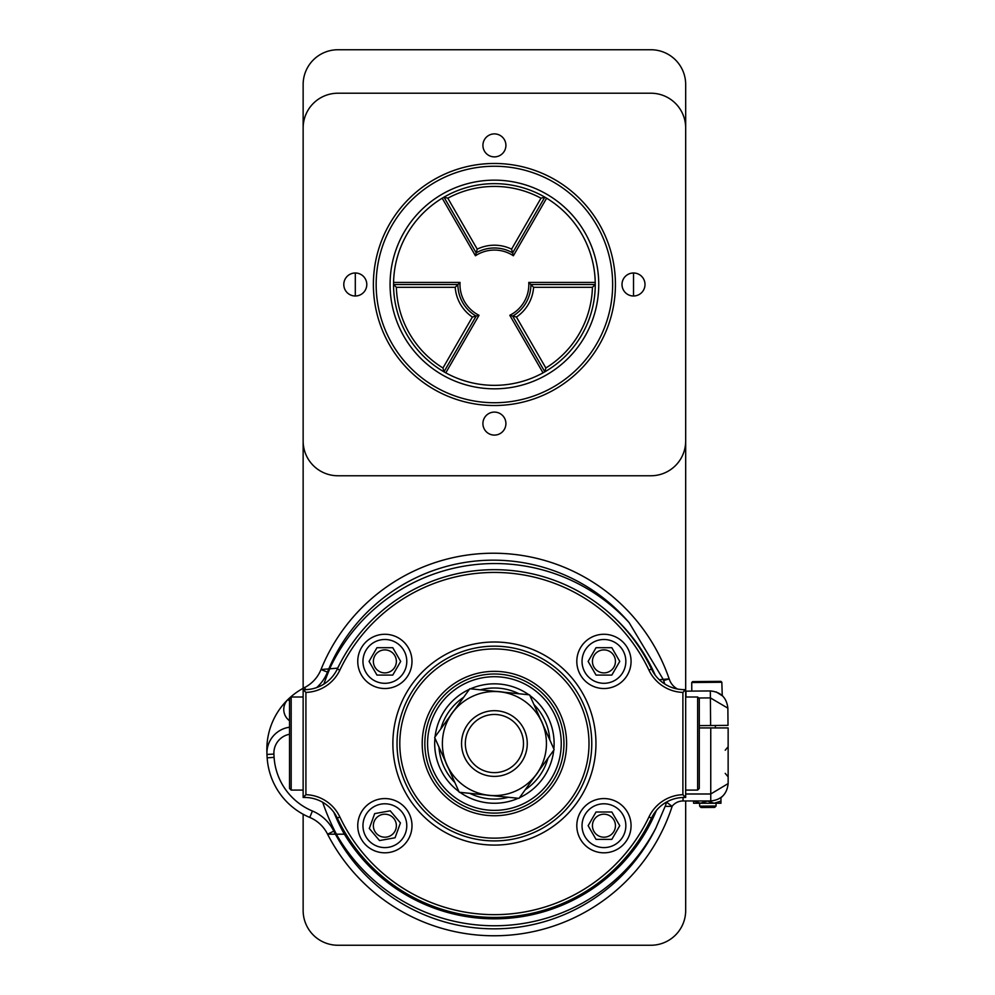 <?xml version="1.0" encoding="UTF-8"?>
<svg xmlns="http://www.w3.org/2000/svg" width="995" height="995" viewBox="0 0 995 995"><rect width="100%" height="100%" fill="white"/><g stroke="black" fill="none" stroke-linecap="round" stroke-linejoin="round"><path stroke-width="1.49" d="M549.825 739.969A55.533 55.533 0 0 0 533.917 704.522M519.017 693.764A55.533 55.533 0 0 0 480.361 689.809M463.595 697.333A55.533 55.533 0 0 0 440.847 728.837M438.982 747.121A55.533 55.533 0 0 0 454.889 782.567M469.789 793.326A55.533 55.533 0 0 0 508.445 797.281M525.211 789.756A55.533 55.533 0 0 0 547.959 758.252M561.242 743.551A66.839 66.839 0 0 0 460.983 685.667A66.839 66.839 0 0 0 460.983 801.423A66.839 66.839 0 0 0 561.242 743.551M563.954 743.551A69.55 69.55 0 0 0 459.628 683.316A69.55 69.55 0 0 0 459.628 803.786A69.55 69.55 0 0 0 563.954 743.551M553.867 748.974A59.712 59.712 0 0 0 529.875 695.517M528.842 694.759A59.712 59.712 0 0 0 470.548 688.814M469.379 689.336A59.712 59.712 0 0 0 435.076 736.835M434.939 738.116A59.712 59.712 0 0 0 458.931 791.572M459.964 792.331A59.712 59.712 0 0 0 518.271 798.276M519.427 797.754A59.712 59.712 0 0 0 553.742 750.255M648.976 816.92A38.954 38.954 0 0 1 682.893 794.682L682.893 692.408A38.954 38.954 0 0 1 648.976 670.17A171.103 171.103 0 0 0 339.83 670.17A38.954 38.954 0 0 1 305.913 692.408L305.913 794.682A38.954 38.954 0 0 1 339.83 816.92A171.103 171.103 0 0 0 648.976 816.92L651.489 818.114A173.889 173.889 0 0 1 337.317 818.114A36.168 36.168 0 0 0 304.644 797.455L303.139 797.455L303.139 689.647L304.644 689.647A36.168 36.168 0 0 0 337.317 668.988A173.889 173.889 0 0 1 651.489 668.988A36.168 36.168 0 0 0 684.162 689.647L685.679 689.647L685.679 797.455L684.162 797.455A36.168 36.168 0 0 0 651.489 818.114M631.066 661.401A27.126 27.126 0 0 0 590.371 637.907A27.126 27.126 0 0 0 590.371 684.883A27.126 27.126 0 0 0 631.066 661.401M411.992 661.401A27.126 27.126 0 0 0 371.309 637.907A27.126 27.126 0 0 0 371.309 684.883A27.126 27.126 0 0 0 411.992 661.401M411.992 825.701A27.126 27.126 0 0 0 371.309 802.206A27.126 27.126 0 0 0 371.309 849.183A27.126 27.126 0 0 0 411.992 825.701M631.066 825.701A27.126 27.126 0 0 0 590.371 802.206A27.126 27.126 0 0 0 590.371 849.183A27.126 27.126 0 0 0 631.066 825.701M566.603 743.551A72.2 72.2 0 0 1 458.309 806.074A72.2 72.2 0 0 1 458.309 681.015A72.2 72.2 0 0 1 566.603 743.551M589.003 743.551A94.587 94.587 0 0 0 447.103 661.625A94.587 94.587 0 0 0 447.103 825.464A94.587 94.587 0 0 0 589.003 743.551M591.776 743.551A97.373 97.373 0 0 1 445.723 827.877A97.373 97.373 0 0 1 445.723 659.212A97.373 97.373 0 0 1 591.776 743.551M303.139 797.455L304.644 795.938L304.644 797.455M303.139 689.647L305.913 692.408M305.913 794.682L304.644 795.938M682.893 794.682L685.679 797.455M685.679 689.647L685.679 84.525L685.679 689.647L682.893 692.408M666.55 802.032A217.009 217.009 0 0 1 666.513 802.132L672.135 806.373A187.234 187.234 0 0 1 327.566 834.196L344.394 834.196A175.269 175.269 0 0 0 656.426 810.403A175.269 175.269 0 0 1 344.394 834.196M292.294 806.895A69.55 69.55 0 0 0 309.756 817.43A34.775 34.775 0 0 1 327.566 834.196L327.566 834.196A34.775 34.775 0 0 0 309.756 817.43A69.55 69.55 0 0 1 267.157 757.829A262.071 262.071 0 0 1 266.958 754.446A262.071 262.071 0 0 0 267.157 757.829A69.55 69.55 0 0 0 309.756 817.43A34.775 34.775 0 0 1 327.566 834.196L344.345 834.196A210.057 210.057 0 0 1 333.86 812.293A210.057 210.057 0 0 0 344.345 834.196M330.987 834.196L335.116 834.196L330.987 834.196M685.679 793.998L710.753 793.998L710.753 727.93L728.141 727.93L728.141 783.575C727.034 794.06 721.238 799.856 710.753 800.963L683.043 800.963A13.905 13.905 0 0 0 672.023 806.373L665.294 806.373A217.009 217.009 0 0 0 666.513 802.132A20.87 20.87 0 0 1 666.638 801.982M335.427 834.196A180.269 180.269 0 0 0 655.879 828.002L665.133 806.373M659.262 679.709L663.205 679.374L663.603 680.592L669.175 678.876A17.388 17.388 0 0 0 677.446 689.013A17.388 17.388 0 0 1 669.175 678.876L663.205 679.374L629.138 622.634A182.234 182.234 0 0 0 329.619 668.814L337.653 668.143A175.269 175.269 0 0 1 340.103 663.391A175.269 175.269 0 0 0 337.653 668.143L320.999 669.536A34.775 34.775 0 0 1 304.619 687.533A34.775 34.775 0 0 0 320.999 669.536A185.829 185.829 0 0 1 669.15 678.876A185.829 185.829 0 0 0 320.999 669.536A34.775 34.775 0 0 1 304.619 687.533A69.55 69.55 0 0 0 287.99 699.473A13.905 13.905 0 0 0 289.533 720.728A13.905 13.905 0 0 1 287.99 699.473A13.905 13.905 0 0 0 289.533 720.728A13.905 13.905 0 0 1 287.99 699.473A69.55 69.55 0 0 1 304.619 687.533A69.55 69.55 0 0 0 266.859 750.392A262.071 262.071 0 0 0 266.934 753.775A26.081 26.081 0 0 0 266.958 754.446A26.081 26.081 0 0 1 289.533 727.221M339.705 834.196L336.447 834.196A217.009 217.009 0 0 1 322.691 802.268M710.753 727.93L699.286 727.93M725.231 773.389L728.141 776.859L728.141 746.735L728.141 783.575L710.753 793.998L710.753 800.963M707.271 800.963L714.111 803.239L720.965 801.112L720.965 797.642L722.569 796.323M672.023 806.373A13.905 13.905 0 0 1 683.043 800.963A13.905 13.905 0 0 0 672.023 806.373A13.905 13.905 0 0 1 683.043 800.963A13.905 13.905 0 0 0 672.023 806.373A13.905 13.905 0 0 1 683.043 800.963L683.043 797.468M611.204 614.736A175.269 175.269 0 0 1 655.232 675.182A175.269 175.269 0 0 0 611.204 614.736A175.269 175.269 0 0 1 655.232 675.182M327.454 672.122L320.999 669.536L328.798 668.889A215.617 215.617 0 0 0 327.454 672.122A41.728 41.728 0 0 1 316.684 687.582M669.15 678.876L666.426 679.112M340.103 663.391A175.269 175.269 0 0 0 337.653 668.143A210.057 210.057 0 0 0 337.019 669.598A210.057 210.057 0 0 1 337.666 668.143L328.785 668.889A178.876 178.876 0 0 1 629.138 622.634M266.934 753.775A26.081 26.081 0 0 0 266.958 754.446A26.081 26.081 0 0 1 266.934 753.775M727.867 708.166L710.393 697.893L710.33 690.94L685.941 691.152A17.388 17.388 0 0 1 685.679 691.152A17.388 17.388 0 0 0 685.941 691.152L710.33 690.94C720.828 691.948 726.673 697.694 727.867 708.166L728.017 725.367L699.286 725.616M716.213 691.911L722.955 696.214M663.205 679.374L664.809 684.025M693.577 801.112L693.577 803.239L700.43 803.239L693.577 800.963M707.271 801.112L700.43 803.239L720.965 803.239L720.965 801.112M691.724 682.52L692.619 681.612L720.927 681.364L721.835 682.259L691.724 682.52L691.799 691.09M714.708 807.393L701.015 807.505L699.634 806.149L716.064 806.012L714.708 807.393M728.141 776.859L728.141 746.735M727.793 747.133L725.231 750.218M722.246 695.517L721.835 682.259M538.792 770.938A52.163 52.163 0 0 1 534.377 777.07M492.873 795.689A52.163 52.163 0 0 1 485.361 794.918M448.484 768.289A52.163 52.163 0 0 1 445.387 761.399M450.014 716.151A52.163 52.163 0 0 1 454.441 710.02M495.933 691.401A52.163 52.163 0 0 1 503.445 692.172M540.322 718.8A52.163 52.163 0 0 1 543.419 725.691M452.228 713.092L434.641 737.444L459.23 792.256L519.004 798.363L554.165 749.645L529.576 694.846L469.814 688.739L452.228 713.092A52.026 52.026 0 0 0 489.117 795.303A52.026 52.026 0 0 0 541.877 722.246A52.026 52.026 0 0 0 452.228 713.092M461.605 741.636A32.86 32.86 0 0 1 512.462 716.089A32.86 32.86 0 0 1 509.154 772.904A32.86 32.86 0 0 1 461.605 741.636M465.374 741.86A29.079 29.079 0 0 1 510.385 719.248A29.079 29.079 0 0 1 507.462 769.533A29.079 29.079 0 0 1 465.374 741.86M395.065 837.778L400.438 822.915L390.239 810.825L374.68 813.611L369.307 828.474L379.505 840.564L395.065 837.778M377.428 846.297A21.902 21.902 0 0 1 370.749 808.947A21.902 21.902 0 0 1 406.433 821.845A21.902 21.902 0 0 1 377.428 846.297M388.784 814.88A11.505 11.505 0 0 1 392.291 834.482A11.505 11.505 0 0 1 373.548 827.716A11.505 11.505 0 0 1 388.784 814.88M376.968 675.083L392.776 675.083L400.687 661.401L392.776 647.708L376.968 647.708L369.058 661.401L376.968 675.083M362.964 661.401A21.902 21.902 0 0 1 395.823 642.422A21.902 21.902 0 0 1 395.823 680.369A21.902 21.902 0 0 1 362.964 661.401M396.371 661.401A11.505 11.505 0 0 1 379.12 671.351A11.505 11.505 0 0 1 379.12 651.439A11.505 11.505 0 0 1 396.371 661.401M596.03 839.382L611.838 839.382L619.748 825.701L611.838 812.007L596.03 812.007L588.132 825.701L596.03 839.382M582.038 825.701A21.902 21.902 0 0 1 614.885 806.721A21.902 21.902 0 0 1 614.885 844.668A21.902 21.902 0 0 1 582.038 825.701M615.445 825.701A11.505 11.505 0 0 1 598.182 835.651A11.505 11.505 0 0 1 598.182 815.738A11.505 11.505 0 0 1 615.445 825.701M596.03 675.083L611.838 675.083L619.748 661.401L611.838 647.708L596.03 647.708L588.132 661.401L596.03 675.083M582.038 661.401A21.902 21.902 0 0 1 614.885 642.422A21.902 21.902 0 0 1 614.885 680.369A21.902 21.902 0 0 1 582.038 661.401M615.445 661.401A11.505 11.505 0 0 1 598.182 671.351A11.505 11.505 0 0 1 598.182 651.439A11.505 11.505 0 0 1 615.445 661.401M685.679 696.997L697.632 696.997L699.286 698.639L699.286 788.45L697.632 790.092L685.679 790.092M697.632 790.092L697.632 696.997M303.139 790.092L291.174 790.092L289.533 788.45L289.533 698.639L291.174 696.997L303.139 696.997M291.174 696.997L291.174 790.092M355.302 295.988L355.302 272.991M633.516 295.988L633.516 272.991M685.679 84.525A34.775 34.775 0 0 0 650.904 49.75L337.914 49.75A34.775 34.775 0 0 0 303.139 84.525L303.139 688.316L303.139 84.525M303.139 910.475L303.139 814.246L303.139 910.475A34.775 34.775 0 0 0 337.914 945.25L650.904 945.25A34.775 34.775 0 0 0 685.679 910.475L685.679 800.963L685.679 910.475M442.203 198.204A100.856 100.856 0 0 0 393.572 282.418L460.038 282.418A34.427 34.427 0 0 0 479.018 315.291L445.785 372.851A100.856 100.856 0 0 0 543.034 372.851L509.801 315.291A34.427 34.427 0 0 0 528.768 282.418L595.234 282.418A100.856 100.856 0 0 0 546.616 198.204L513.383 255.765A34.427 34.427 0 0 0 475.436 255.765L442.203 198.204L443.994 197.147A100.856 100.856 0 0 1 544.812 197.147L546.616 198.204M595.234 282.418L595.259 284.508A100.856 100.856 0 0 1 544.85 371.819L543.034 372.851M445.785 372.851L443.969 371.819A100.856 100.856 0 0 1 393.547 284.508L393.572 282.418M540.994 198.192L544.812 197.147L512.649 252.867A36.516 36.516 0 0 0 476.157 252.867L443.994 197.147L447.812 198.192L477.227 249.148A39.303 39.303 0 0 1 511.579 249.148L540.994 198.192A98.07 98.07 0 0 0 447.812 198.192M513.383 255.765L511.579 249.148M475.436 255.765L477.227 249.148M396.371 287.294L393.547 284.508L457.887 284.508A36.516 36.516 0 0 0 476.132 316.111L443.969 371.819L442.962 367.988L472.376 317.044A39.303 39.303 0 0 1 455.212 287.294L396.371 287.294A98.07 98.07 0 0 0 442.962 367.988M545.845 367.988L544.85 371.819L512.674 316.111A36.516 36.516 0 0 0 530.92 284.508L595.259 284.508L592.435 287.294L533.606 287.294A39.303 39.303 0 0 1 516.43 317.044L545.845 367.988A98.07 98.07 0 0 0 592.435 287.294M460.038 282.418L455.212 287.294M479.018 315.291L472.376 317.044M509.801 315.291L516.43 317.044M528.768 282.418L533.606 287.294M303.139 127.994L303.139 440.984A34.775 34.775 0 0 0 337.914 475.759L650.904 475.759A34.775 34.775 0 0 0 685.679 440.984L685.679 127.994A34.775 34.775 0 0 0 650.904 93.219L337.914 93.219A34.775 34.775 0 0 0 303.139 127.994M366.794 284.495A11.505 11.505 0 0 0 349.543 274.533A11.505 11.505 0 0 0 349.543 294.458A11.505 11.505 0 0 0 366.794 284.495M645.009 284.495A11.505 11.505 0 0 0 627.758 274.533A11.505 11.505 0 0 0 627.758 294.458A11.505 11.505 0 0 0 645.009 284.495M505.908 145.382A11.505 11.505 0 0 0 488.657 135.432A11.505 11.505 0 0 0 488.657 155.344A11.505 11.505 0 0 0 505.908 145.382M505.908 423.596A11.505 11.505 0 0 0 488.657 413.634A11.505 11.505 0 0 0 488.657 433.559A11.505 11.505 0 0 0 505.908 423.596M373.386 284.495A121.017 121.017 0 0 1 554.912 179.685A121.017 121.017 0 0 1 554.912 389.306A121.017 121.017 0 0 1 373.386 284.495M598.741 284.495A104.326 104.326 0 0 0 442.24 194.137A104.326 104.326 0 0 0 442.24 374.841A104.326 104.326 0 0 0 598.741 284.495M612.646 284.495A118.243 118.243 0 0 0 494.403 166.252A118.243 118.243 0 0 0 376.16 284.495A118.243 118.243 0 0 0 494.403 402.739A118.243 118.243 0 0 0 612.646 284.495M337.914 945.25L650.904 945.25M650.904 49.75L337.914 49.75M595.955 743.551A101.552 101.552 0 0 1 443.633 831.484A101.552 101.552 0 0 1 443.633 655.606A101.552 101.552 0 0 1 595.955 743.551M304.644 689.647L304.644 691.152M339.83 816.92L337.317 818.114M337.317 668.988L339.83 670.17M651.489 668.988L648.976 670.17M684.162 797.455L684.162 795.938M684.162 689.647L684.162 691.152M672.135 806.373A187.234 187.234 0 0 1 327.566 834.196L333.81 831.136A215.617 215.617 0 0 0 335.34 834.196M655.879 828.002A182.234 182.234 0 0 1 336.322 834.196M289.533 734.26A19.129 19.129 0 0 0 273.911 754.073A255.106 255.106 0 0 0 274.098 757.369A62.598 62.598 0 0 0 312.43 811.012A41.728 41.728 0 0 1 333.81 831.136M273.911 754.073L266.958 754.446M274.098 757.369L267.157 757.829M312.43 811.012L309.756 817.43M303.139 696.376A62.598 62.598 0 0 0 302.169 696.997M323.872 684.112A217.009 217.009 0 0 1 329.78 668.802M287.99 699.473L289.533 701.065M304.619 687.533L305.689 689.622M710.629 725.517L710.393 697.893L698.639 697.992M685.941 691.152L685.99 696.997M699.609 803.239L699.634 806.149M715.368 725.479L715.393 727.93M716.039 803.239L716.064 806.012"/></g></svg>

